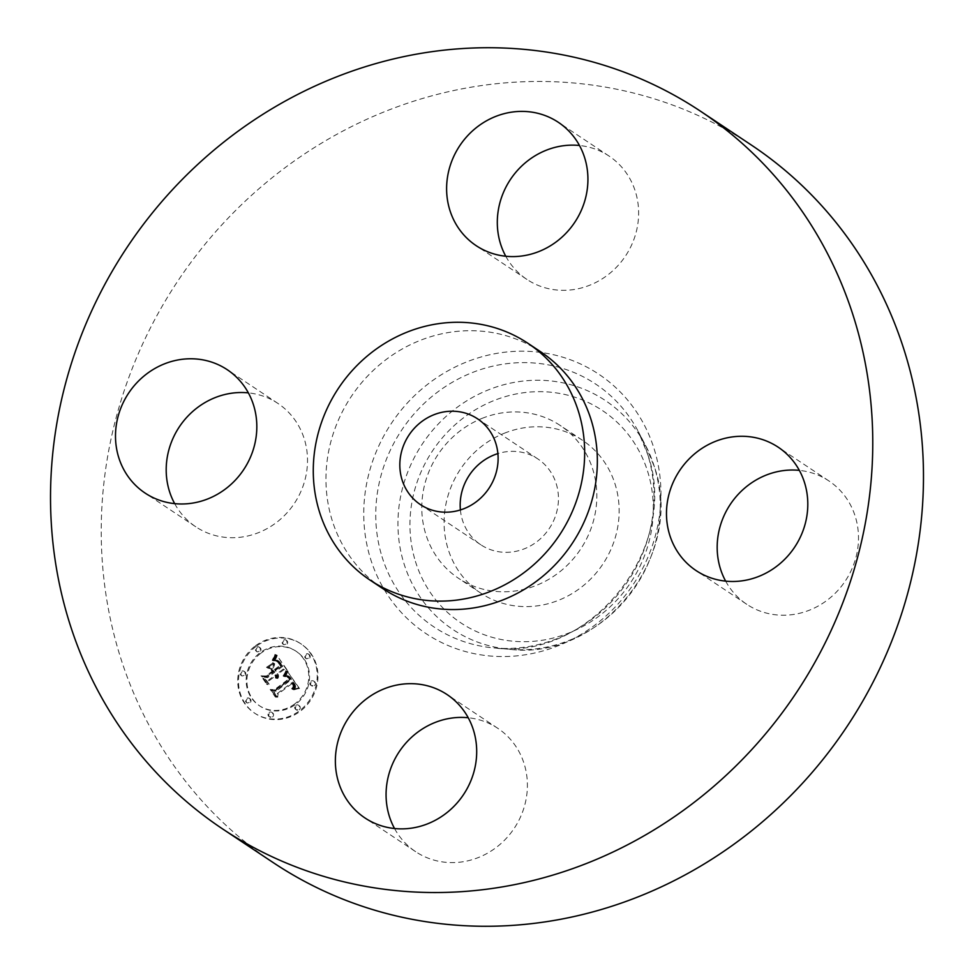 <?xml version="1.0" encoding="UTF-8"?>
<svg xmlns="http://www.w3.org/2000/svg" width="974" height="974" viewBox="0 0 974 974"><rect width="100%" height="100%" fill="white"/><g stroke="black" fill="none" stroke-linecap="round" stroke-linejoin="round"><path stroke-width="0.73" stroke-dasharray="4.87 3.65" d="M483.384 417.858A91.787 85.578 -56.4 0 0 422.899 493.319A91.787 85.578 -56.4 0 0 458.462 578.264A91.787 85.578 -56.4 0 0 535.237 585.837A91.787 85.578 -56.4 0 0 595.723 510.364A91.787 85.578 -56.4 0 0 560.16 425.431A91.787 85.578 -56.4 0 0 483.384 417.858M460.398 509.95A51.537 48.043 -56.4 0 0 462.37 519.885A51.537 48.043 -56.4 0 0 480.766 544.746A51.537 48.043 -56.4 0 0 538.098 540.765A51.537 48.043 -56.4 0 0 556.251 483.798A51.537 48.043 -56.4 0 0 537.855 458.937A51.537 48.043 -56.4 0 0 497.884 453.592M540.485 351.651A142.314 132.683 -56.4 0 0 382.149 362.645A142.314 132.683 -56.4 0 0 332.037 519.946A142.314 132.683 -56.4 0 0 382.819 588.613M751.185 144.931A431.141 401.958 -56.4 0 0 271.515 178.218A431.141 401.958 -56.4 0 0 119.68 654.796A431.141 401.958 -56.4 0 0 273.524 862.806M505.689 432.7A91.787 85.578 -56.4 0 0 445.203 508.16A91.787 85.578 -56.4 0 0 480.779 593.105A91.787 85.578 -56.4 0 0 557.554 600.678A91.787 85.578 -56.4 0 0 618.04 525.217A91.787 85.578 -56.4 0 0 582.464 440.272A91.787 85.578 -56.4 0 0 505.689 432.7M174.663 503.619A74.097 69.081 -56.4 0 0 195.811 526.812A74.097 69.081 -56.4 0 0 278.26 521.09A74.097 69.081 -56.4 0 0 304.351 439.177A74.097 69.081 -56.4 0 0 277.907 403.419A74.097 69.081 -56.4 0 0 248.358 392.875M505.774 256.247A74.097 69.081 -56.4 0 0 526.922 279.428A74.097 69.081 -56.4 0 0 588.905 285.54A74.097 69.081 -56.4 0 0 637.739 224.617A74.097 69.081 -56.4 0 0 609.018 156.035A74.097 69.081 -56.4 0 0 579.469 145.491M725.642 581.125A74.097 69.081 -56.4 0 0 746.79 604.318A74.097 69.081 -56.4 0 0 829.239 598.596A74.097 69.081 -56.4 0 0 855.33 516.683A74.097 69.081 -56.4 0 0 828.886 480.925A74.097 69.081 -56.4 0 0 799.337 470.381M394.531 828.509A74.097 69.081 -56.4 0 0 415.679 851.702A74.097 69.081 -56.4 0 0 477.674 857.814A74.097 69.081 -56.4 0 0 526.496 796.89A74.097 69.081 -56.4 0 0 497.787 728.309A74.097 69.081 -56.4 0 0 468.226 717.753M256.235 646.31A41.687 38.863 -56.4 0 0 255.139 713.492A41.687 38.863 -56.4 0 0 300.211 711.288A41.687 38.863 -56.4 0 0 301.319 644.094A41.687 38.863 -56.4 0 0 256.235 646.31M260.898 653.201A32.836 30.62 -56.4 0 0 260.034 706.138A32.836 30.62 -56.4 0 0 295.548 704.397A32.836 30.62 -56.4 0 0 296.413 651.448A32.836 30.62 -56.4 0 0 260.898 653.201M287.987 671.646L285.126 676.723L288.803 676.297L291.591 679.402L276.019 691.284L273.304 690.797L277.7 697.287L278.04 694.024L292.443 683.273L293.953 686.11L292.943 689.142L294.44 686.56L292.918 683.151L293.527 682.457L295.597 686.414L293.612 689.799L299.493 688.496L287.233 671.135L284.371 676.212L288.036 675.798L290.824 678.89L275.252 690.785L272.55 690.286L276.933 696.775L277.286 693.525L291.676 682.762L293.198 685.611L292.188 688.642L293.685 686.061L292.163 682.64L292.772 681.958L294.842 685.903L292.845 689.288L298.726 687.997L287.233 671.135M286.466 671.573L283.775 676.382L285.102 675.262L287.05 671.378L285.711 671.062L283.397 676.151L285.711 671.062M287.196 676.772L289.741 679.304L275.204 690.189L270.955 689.957L276.482 697.25L271.88 690.444L275.374 690.7L290.459 679.438L289.424 677.916L286.441 676.26L288.986 678.793L274.449 689.677L270.2 689.458L275.106 696.714L271.113 689.945L274.619 690.189L289.692 678.927L287.768 676.455L286.441 676.26M277.261 655.344L274.498 660.908L278.795 661.127L282.813 666.216L276.044 671.281L275.459 670.416L281.437 665.948L278.771 662.174L275.959 661.139L278.418 662.442L280.804 665.887L275.216 670.051L273.767 667.908L274.68 663.818L268.617 668.347L272.635 668.931L274.826 672.182L267.533 677.636L264.429 677.222L269.141 684.198L269.457 680.473L275.679 675.822L276.628 678.415L276.068 675.53L276.75 675.031L277.821 678.464L278.576 676.358L277.967 674.118L284.079 669.552L287.233 670.075L276.506 654.832L273.743 660.409L278.028 660.615L282.058 665.717L275.289 670.769L274.705 669.905L280.67 665.437L277.614 661.322L275.204 660.64L277.48 661.76L280.049 665.376L274.461 669.552L273.012 667.409L273.913 663.306L267.85 667.835L271.868 668.432L274.071 671.683L266.779 677.125L263.662 676.711L268.386 683.687L268.702 679.974L274.924 675.323L275.861 677.904L275.313 675.031L275.995 674.519L277.054 677.953L277.821 675.846L277.213 673.606L283.312 669.053L286.478 669.576L276.506 654.832M275.435 655.672L272.951 660.786L273.731 660.469L275.654 654.918L275.435 655.672L274.68 655.161L272.196 660.275L273.95 658.4L274.68 655.161M267.217 667.823L273.938 663.367L267.217 667.823L266.462 667.324L273.17 662.856L266.462 667.324M272.793 671.877L266.596 676.504L261.75 676.358L267.947 684.637L262.676 676.857L266.657 676.991L273.414 671.938L271.49 669.077L272.793 671.877L272.026 671.366L265.841 675.993L260.983 675.846L266.547 684.077L261.921 676.358L265.902 676.48L272.659 671.427L270.054 668.456L272.026 671.366M306.493 654.711A2.52 2.35 -56.4 0 0 306.42 658.777A2.52 2.35 -56.4 0 0 309.16 658.643A2.52 2.35 -56.4 0 0 309.221 654.577A2.52 2.35 -56.4 0 0 306.493 654.711M257.233 647.783A2.52 2.35 -56.4 0 0 257.173 651.85A2.52 2.35 -56.4 0 0 259.9 651.716A2.52 2.35 -56.4 0 0 259.961 647.649A2.52 2.35 -56.4 0 0 257.233 647.783M283.921 640.649A2.52 2.35 -56.4 0 0 283.86 644.727A2.52 2.35 -56.4 0 0 286.587 644.593A2.52 2.35 -56.4 0 0 286.66 640.515A2.52 2.35 -56.4 0 0 283.921 640.649M247.286 698.942A2.52 2.35 -56.4 0 0 247.226 703.009A2.52 2.35 -56.4 0 0 249.953 702.875A2.52 2.35 -56.4 0 0 250.026 698.808A2.52 2.35 -56.4 0 0 247.286 698.942M242.063 671.926A2.52 2.35 -56.4 0 0 241.99 675.993A2.52 2.35 -56.4 0 0 244.73 675.859A2.52 2.35 -56.4 0 0 244.791 671.792A2.52 2.35 -56.4 0 0 242.063 671.926M299.213 709.803A2.52 2.35 -56.4 0 0 299.274 705.736A2.52 2.35 -56.4 0 0 296.546 705.87A2.52 2.35 -56.4 0 0 296.486 709.936A2.52 2.35 -56.4 0 0 299.213 709.803M314.383 685.659A2.52 2.35 -56.4 0 0 314.456 681.593A2.52 2.35 -56.4 0 0 311.717 681.727A2.52 2.35 -56.4 0 0 311.656 685.793A2.52 2.35 -56.4 0 0 314.383 685.659M272.525 716.937A2.52 2.35 -56.4 0 0 272.586 712.871A2.52 2.35 -56.4 0 0 269.859 713.005A2.52 2.35 -56.4 0 0 269.798 717.071A2.52 2.35 -56.4 0 0 272.525 716.937M284.079 669.552L283.312 669.053M287.233 670.075L286.478 669.576M277.967 674.118L277.213 673.606M278.199 674.58L277.444 674.069M278.381 675.031L277.614 674.519M278.503 675.481L277.736 674.97M278.564 675.919L277.809 675.408M278.576 676.358L277.821 675.846M278.54 676.784L277.773 676.285M278.442 677.21L277.675 676.711M278.284 677.636L277.529 677.125M278.077 678.05L277.322 677.551M277.821 678.464L277.054 677.953M277.517 678.537L276.762 678.026M277.59 678.184L276.835 677.685M277.639 677.843L276.884 677.332M277.663 677.502L276.908 677.003M277.663 677.186L276.896 676.674M277.627 676.869L276.872 676.358M277.566 676.565L276.811 676.053M277.48 676.26L276.726 675.761M277.371 675.98L276.616 675.469M277.237 675.7L276.47 675.189M277.066 675.432L276.312 674.921M276.908 675.226L276.153 674.714M276.75 675.031L275.995 674.519M276.068 675.53L275.313 675.031M276.239 675.81L275.484 675.299M276.385 676.09L275.63 675.579M276.506 676.37L275.752 675.859M276.604 676.65L275.849 676.139M276.677 676.93L275.91 676.431M276.713 677.222L275.959 676.723M276.726 677.514L275.971 677.015M276.726 677.807L275.959 677.307M276.689 678.111L275.922 677.6M276.628 678.415L275.861 677.904M276.141 678.367L275.374 677.867M276.19 678.087L275.423 677.575M276.214 677.807L275.447 677.295M276.214 677.527L275.459 677.027M276.202 677.271L275.447 676.76M276.166 677.003L275.411 676.504M276.105 676.76L275.35 676.248M276.032 676.516L275.277 676.005M275.934 676.273L275.179 675.773M275.825 676.053L275.058 675.542M275.679 675.822L274.924 675.323M269.457 680.473L268.702 679.974M269.141 684.198L268.386 683.687M264.429 677.222L263.662 676.711M267.533 677.636L266.779 677.125M274.826 672.182L274.071 671.683M272.635 668.931L271.868 668.432M268.617 668.347L267.85 667.835M274.68 663.818L273.913 663.306M273.767 667.908L273.012 667.409M275.216 670.051L274.461 669.552M280.804 665.887L280.049 665.376M280.597 665.51L279.83 665.011M280.39 665.169L279.635 664.658M280.195 664.852L279.441 664.353M280.025 664.572L279.258 664.061M279.855 664.305L279.088 663.805M279.623 663.976L278.856 663.477M279.404 663.671L278.637 663.16M279.185 663.379L278.43 662.88M278.99 663.124L278.223 662.612M278.783 662.868L278.028 662.369M278.601 662.649L277.834 662.137M278.418 662.442L277.651 661.943M278.235 662.271L277.48 661.76M277.907 661.967L277.14 661.468M277.578 661.736L276.811 661.224M277.213 661.529L276.458 661.029M276.823 661.37L276.068 660.859M276.409 661.236L275.654 660.725M275.959 661.139L275.204 660.64M276.373 661.09L275.605 660.591M276.774 661.102L276.007 660.603M277.176 661.188L276.409 660.676M278.369 661.833L276.811 660.835M277.967 661.553L277.213 661.042M278.771 662.174L278.004 661.675M279.161 662.588L278.406 662.089M279.55 663.075L278.795 662.564M279.952 663.623L279.185 663.111M280.707 664.779L279.952 664.28M280.95 665.157L280.183 664.645M281.437 665.948L280.67 665.437M275.459 670.416L274.705 669.905M276.044 671.281L275.289 670.769M282.813 666.216L282.058 665.717M282.448 665.705L281.693 665.193M281.498 664.341L280.743 663.83M280.975 663.513L280.208 663.014M280.682 663.099L279.915 662.588M280.39 662.71L279.635 662.21M280.11 662.369L279.355 661.857M279.83 662.052L279.075 661.541M279.562 661.772L278.808 661.261M279.307 661.516L278.54 661.017M279.039 661.297L278.284 660.798M278.795 661.127L278.028 660.615M278.54 660.981L277.785 660.469M278.296 660.859L277.541 660.36M278.04 660.774L277.286 660.275M277.76 660.713L277.006 660.202M277.456 660.664L276.689 660.153M277.115 660.64L276.36 660.129M276.75 660.628L275.995 660.129M276.36 660.652L275.593 660.141M275.934 660.689L275.179 660.177M275.484 660.737L274.729 660.238M275.009 660.81L274.242 660.311M274.498 660.908L273.743 660.409M275.496 659.349L274.729 658.838M275.654 659.081L274.887 658.57M275.8 658.826L275.033 658.327M275.934 658.594L275.167 658.083M276.153 658.181L275.399 657.669M276.336 657.803L275.569 657.304M276.519 657.377L275.764 656.878M276.616 657.146L275.849 656.634M276.713 656.89L275.959 656.379M276.823 656.61L276.056 656.111M299.493 688.496L298.726 687.997M288.121 671.378L287.367 670.879M298.835 688.618L298.068 688.119M298.19 688.74L297.435 688.241M297.569 688.874L296.802 688.362M296.96 689.008L296.206 688.508M296.376 689.154L295.621 688.642M295.816 689.3L295.049 688.801M295.268 689.458L293.758 688.435M294.732 689.616L293.965 689.117M294.221 689.787L293.454 689.288M293.612 689.799L292.845 689.288M293.941 689.507L293.186 689.008M294.245 689.227L293.491 688.715M294.769 688.655L294.002 688.143M294.976 688.375L294.221 687.863M295.159 688.094L294.392 687.583M295.305 687.814L294.55 687.303M295.426 687.534L294.672 687.023M295.512 687.254L294.757 686.755M295.572 686.987L294.818 686.475M295.597 686.707L294.842 686.195M295.597 686.414L294.842 685.903M295.572 686.11L294.805 685.611M295.512 685.806L294.745 685.306M295.426 685.489L294.659 684.99M295.305 685.16L294.55 684.661M295.159 684.832L294.404 684.32M294.988 684.491L294.221 683.979M294.781 684.138L294.014 683.626M294.55 683.772L293.783 683.261M294.367 683.517L293.6 683.005M294.172 683.249L293.405 682.737M293.965 682.981L293.211 682.482M293.746 682.725L292.991 682.214M293.527 682.457L292.772 681.958M292.918 683.151L292.163 682.64M293.515 683.991L292.748 683.48M293.722 684.308L292.955 683.797M293.905 684.612L293.137 684.113M294.051 684.917L293.296 684.418M294.185 685.209L293.43 684.71M294.294 685.501L293.527 684.99M294.367 685.781L293.6 685.27M294.416 686.049L293.661 685.538M294.44 686.305L293.685 685.806M294.44 686.56L293.685 686.061M294.367 687.047L293.612 686.536M294.294 687.291L293.527 686.792M294.185 687.547L293.418 687.035M294.051 687.802L293.284 687.291M293.88 688.058L293.125 687.559M293.685 688.326L292.93 687.814M293.466 688.594L292.711 688.082M293.223 688.861L292.456 688.362M292.943 689.142L292.188 688.642M292.638 689.422L291.883 688.922M292.395 689.056L291.628 688.557M292.663 688.813L291.896 688.314M292.906 688.581L292.139 688.07M293.125 688.338L292.358 687.839M293.32 688.107L292.553 687.607M293.478 687.888L292.724 687.376M293.746 687.437L292.991 686.926M293.917 686.999L293.15 686.487M293.978 686.573L293.223 686.061M293.953 686.11L293.198 685.611M293.905 685.879L293.15 685.367M293.844 685.623L293.077 685.124M293.746 685.367L292.979 684.868M293.624 685.112L292.87 684.6M293.491 684.832L292.724 684.332M293.32 684.552L292.565 684.052M293.137 684.272L292.383 683.76M292.443 683.273L291.676 682.762M278.04 694.024L277.286 693.525M277.7 697.287L276.933 696.775M273.304 690.797L272.55 690.286M276.019 691.284L275.252 690.785M291.591 679.402L290.824 678.89M291.433 679.134L290.678 678.622M291.275 678.866L290.52 678.354M291.116 678.598L290.349 678.087M290.946 678.33L290.191 677.831M290.776 678.074L290.021 677.575M290.569 677.782L289.802 677.271M290.349 677.502L289.595 677.003M290.142 677.259L289.375 676.747M289.923 677.027L289.156 676.528M289.704 676.833L288.937 676.333M289.473 676.662L288.718 676.163M289.254 676.516L288.499 676.017M289.022 676.394L288.267 675.895M288.803 676.297L288.036 675.798M288.572 676.236L287.817 675.725M288.328 676.187L287.573 675.676M288.085 676.163L287.318 675.652M287.817 676.163L287.05 675.652M287.525 676.187L286.77 675.676M287.22 676.224L286.466 675.712M286.916 676.285L286.149 675.786M286.575 676.37L285.82 675.871M286.234 676.48L285.467 675.98M285.869 676.613L285.114 676.114M285.492 676.772L284.737 676.26M285.126 676.723L284.371 676.212M285.345 676.431L284.591 675.919M285.552 676.139L284.785 675.639M285.747 675.859L284.98 675.359M285.93 675.591L285.175 675.079M286.1 675.323L285.345 674.812M286.271 675.055L285.504 674.556M286.417 674.799L285.662 674.3M286.563 674.556L285.808 674.045M286.697 674.3L285.942 673.801M286.819 674.069L286.064 673.558M273.938 663.367L273.17 662.856M273.475 663.16L272.708 662.649M267.68 668.03L266.925 667.531M287.05 671.378L286.283 670.867M286.612 671.171L285.845 670.66M286.928 671.756L286.173 671.256M286.77 672.17L286.015 671.67M286.587 672.62L285.82 672.109M286.356 673.083L285.601 672.584M286.1 673.582L285.333 673.083M285.796 674.118L285.041 673.606M285.467 674.678L284.7 674.166M285.102 675.262L284.335 674.751M284.688 675.871L283.933 675.372M284.152 676.662L283.397 676.151M283.775 676.382L283.008 675.883M284.201 675.737L283.446 675.238M284.603 675.128L283.836 674.617M284.956 674.532L284.201 674.032M285.297 673.971L284.53 673.472M285.589 673.436L284.834 672.937M285.857 672.937L285.102 672.425M286.1 672.45L285.333 671.95M286.295 671.999L285.54 671.488M276.068 654.991L275.313 654.479M275.654 654.918L274.887 654.418M275.898 655.721L275.143 655.21M275.703 656.415L274.948 655.904M275.484 657.085L274.729 656.573M275.252 657.718L274.485 657.219M274.985 658.327L274.23 657.815M274.705 658.911L273.95 658.4M274.4 659.459L273.645 658.948M274.071 659.982L273.317 659.471M273.731 660.469L272.964 659.958M273.353 660.932L272.598 660.421M272.951 660.786L272.196 660.275M273.28 660.36L272.513 659.848M273.597 659.897L272.83 659.398M273.889 659.41L273.134 658.899M274.181 658.874L273.414 658.363M274.461 658.302L273.694 657.803M274.717 657.694L273.962 657.194M274.972 657.06L274.205 656.549M275.216 656.379L274.449 655.879M287.087 676.613L286.332 676.114M286.916 676.65L286.149 676.139M287.415 676.589L286.66 676.09M287.72 676.613L286.965 676.102M288.012 676.674L287.257 676.175M288.28 676.796L287.513 676.285M288.535 676.967L287.768 676.455M288.803 677.198L288.036 676.699M289.095 677.514L288.341 677.015M289.254 677.709L288.499 677.198M289.424 677.916L288.657 677.405M289.595 678.148L288.828 677.636M289.765 678.391L289.01 677.88M289.948 678.659L289.193 678.148M290.459 679.438L289.692 678.927M275.374 690.7L274.619 690.189M271.88 690.444L271.113 689.945M276.482 697.25L275.715 696.739M275.861 697.214L275.106 696.714M270.955 689.957L270.2 689.458M275.204 690.189L274.449 689.677M289.741 679.304L288.986 678.793M289.619 679.073L288.864 678.574M289.497 678.866L288.742 678.354M289.363 678.659L288.608 678.16M289.168 678.379L288.401 677.867M288.949 678.111L288.194 677.612M288.73 677.867L287.975 677.356M288.499 677.636L287.744 677.137M288.255 677.429L287.5 676.918M288.012 677.234L287.245 676.735M287.744 677.064L286.989 676.553M287.476 676.906L286.721 676.394M271.49 669.077L270.723 668.578M270.821 668.968L270.054 668.456M273.414 671.938L272.659 671.427M266.657 676.991L265.902 676.48M262.676 676.857L261.921 676.358M267.947 684.637L267.18 684.138M267.314 684.576L266.547 684.077M261.75 676.358L260.983 675.846M266.596 676.504L265.841 675.993M255.48 645.799A41.687 38.863 123.6 0 1 300.552 643.583A41.687 38.863 123.6 0 1 299.456 710.776A41.687 38.863 123.6 0 1 254.372 712.992A41.687 38.863 123.6 0 1 255.48 645.799M294.781 703.885A32.836 30.62 123.6 0 1 259.267 705.626A32.836 30.62 123.6 0 1 260.143 652.69A32.836 30.62 123.6 0 1 295.658 650.949A32.836 30.62 123.6 0 1 294.781 703.885M308.393 658.144A2.52 2.35 123.6 0 1 305.666 658.278A2.52 2.35 123.6 0 1 305.726 654.199A2.52 2.35 123.6 0 1 308.466 654.065A2.52 2.35 123.6 0 1 308.393 658.144M259.145 651.216A2.52 2.35 123.6 0 1 256.406 651.35A2.52 2.35 123.6 0 1 256.479 647.272A2.52 2.35 123.6 0 1 259.206 647.138A2.52 2.35 123.6 0 1 259.145 651.216M285.832 644.082A2.52 2.35 123.6 0 1 283.093 644.216A2.52 2.35 123.6 0 1 283.166 640.149A2.52 2.35 123.6 0 1 285.893 640.015A2.52 2.35 123.6 0 1 285.832 644.082M249.198 702.376A2.52 2.35 123.6 0 1 246.459 702.51A2.52 2.35 123.6 0 1 246.532 698.431A2.52 2.35 123.6 0 1 249.259 698.297A2.52 2.35 123.6 0 1 249.198 702.376M243.963 675.359A2.52 2.35 123.6 0 1 241.235 675.493A2.52 2.35 123.6 0 1 241.296 671.415A2.52 2.35 123.6 0 1 244.036 671.281A2.52 2.35 123.6 0 1 243.963 675.359M295.792 705.359A2.52 2.35 123.6 0 1 298.519 705.225A2.52 2.35 123.6 0 1 298.446 709.303A2.52 2.35 123.6 0 1 295.719 709.437A2.52 2.35 123.6 0 1 295.792 705.359M310.962 681.216A2.52 2.35 123.6 0 1 313.689 681.082A2.52 2.35 123.6 0 1 313.628 685.16A2.52 2.35 123.6 0 1 310.889 685.294A2.52 2.35 123.6 0 1 310.962 681.216M269.104 712.493A2.52 2.35 123.6 0 1 271.831 712.359A2.52 2.35 123.6 0 1 271.758 716.438A2.52 2.35 123.6 0 1 269.031 716.572A2.52 2.35 123.6 0 1 269.104 712.493M381.991 556.617A145.893 136.019 -56.4 0 0 494.366 647.978A145.893 136.019 -56.4 0 0 647.734 454.468A145.893 136.019 -56.4 0 0 638.323 431.604A145.893 136.019 -56.4 0 0 461.98 377.121A145.893 136.019 -56.4 0 0 381.991 556.617M370.412 558.419A155.84 145.296 -56.4 0 0 556.385 646.468A155.84 145.296 -56.4 0 0 654.284 449.318A155.84 145.296 -56.4 0 0 468.324 361.269A155.84 145.296 -56.4 0 0 370.412 558.419M403.833 563.167A137.553 128.239 -56.4 0 0 509.779 649.305A137.553 128.239 -56.4 0 0 654.382 466.863A137.553 128.239 -56.4 0 0 645.506 445.313A137.553 128.239 -56.4 0 0 479.245 393.934A137.553 128.239 -56.4 0 0 403.833 563.167M415.411 561.353A127.594 118.962 -56.4 0 0 567.672 633.453A127.594 118.962 -56.4 0 0 647.832 472.025A127.594 118.962 -56.4 0 0 495.571 399.924A127.594 118.962 -56.4 0 0 415.411 561.353M280.208 664.012L279.453 663.501M280.463 664.402L279.708 663.891M281.169 665.522L280.415 665.023M274.717 660.579L273.95 660.08M274.924 660.25L274.169 659.739M275.131 659.934L274.364 659.422M275.313 659.629L274.558 659.13M276.92 656.318L276.166 655.819M277.03 656.013L276.275 655.502M277.152 655.685L276.385 655.173M480.766 544.746L420.427 504.605M537.855 458.937L477.516 418.796M647.673 454.322C681.033 547.011 590.694 660.944 494.366 647.978L509.779 649.305C601.506 661.249 685.757 554.937 654.443 467.021L645.506 445.313L638.323 431.604L647.673 454.322M195.811 526.812L145.114 493.075M277.907 403.419L227.21 369.682M526.922 279.428L476.213 245.692M609.018 156.035L558.321 122.298M828.886 480.925L778.189 447.188M746.79 604.318L696.093 570.581M415.679 851.702L364.982 817.965M497.787 728.309L447.078 694.572M480.779 593.105L458.462 578.264M582.464 440.272L560.16 425.431M300.552 643.583L301.319 644.094M254.372 712.992L255.139 713.492M259.267 705.626L260.034 706.138M295.658 650.949L296.413 651.448M305.666 658.278L306.42 658.777M308.466 654.065L309.221 654.577M256.406 651.35L257.173 651.85M259.206 647.138L259.961 647.649M283.093 644.216L283.86 644.727M285.893 640.015L286.66 640.515M246.459 702.51L247.226 703.009M249.259 698.297L250.026 698.808M241.235 675.493L241.99 675.993M244.036 671.281L244.791 671.792M298.519 705.225L299.274 705.736M295.719 709.437L296.486 709.936M313.689 681.082L314.456 681.593M310.889 685.294L311.656 685.793M271.831 712.359L272.586 712.871M269.031 716.572L269.798 717.071"/><path stroke-width="1.46" d="M497.884 453.592A51.537 48.043 -56.4 0 0 460.398 509.95M402.031 479.744A51.537 48.043 -56.4 0 0 420.427 504.605A51.537 48.043 -56.4 0 0 477.759 500.624A51.537 48.043 -56.4 0 0 495.912 443.657A51.537 48.043 -56.4 0 0 477.516 418.796A51.537 48.043 -56.4 0 0 420.184 422.777A51.537 48.043 -56.4 0 0 402.031 479.744M578.58 411.88A142.314 132.683 -56.4 0 0 527.798 343.213A142.314 132.683 -56.4 0 0 369.475 354.207A142.314 132.683 -56.4 0 0 319.362 511.52A142.314 132.683 -56.4 0 0 370.144 580.175A142.314 132.683 -56.4 0 0 528.468 569.181A142.314 132.683 -56.4 0 0 578.58 411.88M370.144 580.175L382.819 588.613A142.314 132.683 -56.4 0 0 541.142 577.619A142.314 132.683 -56.4 0 0 591.267 420.318A142.314 132.683 -56.4 0 0 540.485 351.651L527.798 343.213M854.32 319.204A431.141 401.958 -56.4 0 0 700.476 111.194A431.141 401.958 -56.4 0 0 220.806 144.481A431.141 401.958 -56.4 0 0 68.971 621.059A431.141 401.958 -56.4 0 0 222.815 829.069A431.141 401.958 -56.4 0 0 702.485 795.782A431.141 401.958 -56.4 0 0 854.32 319.204M426.965 824.077A74.097 69.081 -56.4 0 0 475.799 763.153A74.097 69.081 -56.4 0 0 447.078 694.572A74.097 69.081 -56.4 0 0 385.095 688.46A74.097 69.081 -56.4 0 0 336.261 749.383A74.097 69.081 -56.4 0 0 364.982 817.965A74.097 69.081 -56.4 0 0 426.965 824.077M669.649 534.823A74.097 69.081 -56.4 0 0 696.093 570.581A74.097 69.081 -56.4 0 0 778.53 564.859A74.097 69.081 -56.4 0 0 804.634 482.946A74.097 69.081 -56.4 0 0 778.189 447.188A74.097 69.081 -56.4 0 0 695.74 452.91A74.097 69.081 -56.4 0 0 669.649 534.823M538.208 251.803A74.097 69.081 -56.4 0 0 587.03 190.88A74.097 69.081 -56.4 0 0 558.321 122.298A74.097 69.081 -56.4 0 0 496.326 116.186A74.097 69.081 -56.4 0 0 447.504 177.11A74.097 69.081 -56.4 0 0 476.213 245.692A74.097 69.081 -56.4 0 0 538.208 251.803M253.654 405.44A74.097 69.081 -56.4 0 0 227.21 369.682A74.097 69.081 -56.4 0 0 144.761 375.404A74.097 69.081 -56.4 0 0 118.67 457.317A74.097 69.081 -56.4 0 0 145.114 493.075A74.097 69.081 -56.4 0 0 227.551 487.353A74.097 69.081 -56.4 0 0 253.654 405.44M222.815 829.069L273.524 862.806A431.141 401.958 -56.4 0 0 753.194 829.519A431.141 401.958 -56.4 0 0 905.029 352.941A431.141 401.958 -56.4 0 0 751.185 144.931L700.476 111.194M248.358 392.875A74.097 69.081 -56.4 0 0 169.366 491.054A74.097 69.081 -56.4 0 0 174.663 503.619M579.469 145.491A74.097 69.081 -56.4 0 0 547.035 149.923A74.097 69.081 -56.4 0 0 505.774 256.247M799.337 470.381A74.097 69.081 -56.4 0 0 720.346 568.56A74.097 69.081 -56.4 0 0 725.642 581.125M468.226 717.753A74.097 69.081 -56.4 0 0 435.792 722.197A74.097 69.081 -56.4 0 0 394.531 828.509"/></g></svg>
